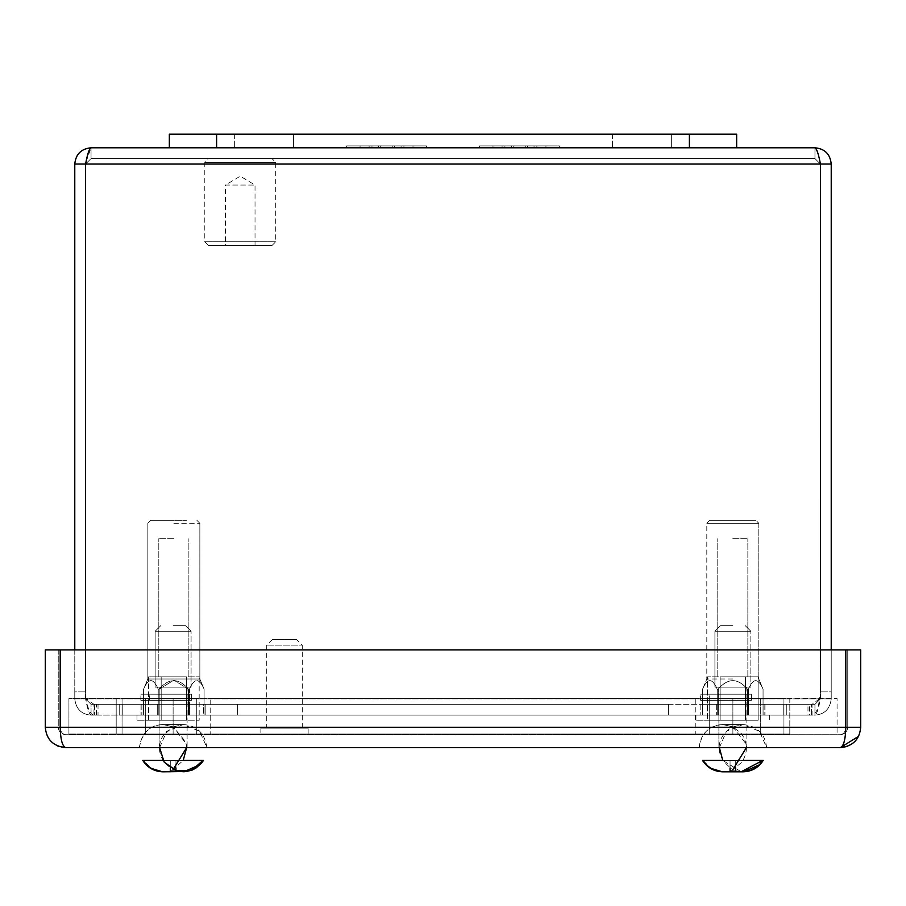 <?xml version="1.0" encoding="UTF-8"?>
<svg xmlns="http://www.w3.org/2000/svg" width="906" height="906" viewBox="0 0 906 906"><rect width="100%" height="100%" fill="white"/><g stroke="black" fill="none" stroke-linecap="round" stroke-linejoin="round"><path stroke-width="0.68" stroke-dasharray="4.53 3.4" d="M736.657 147.791L736.657 134.179L169.343 134.179L736.657 134.179L169.343 134.179L169.343 147.791L736.657 147.791L736.657 134.179L736.657 147.791L169.343 147.791L169.343 134.179L169.343 147.791L736.657 147.791L169.343 147.791M293.442 134.179L234.348 134.179L293.442 134.179L293.442 147.791L234.348 147.791L293.442 147.791L234.348 147.791L293.442 147.791L293.442 134.179L234.348 134.179L293.442 134.179M671.652 134.179L612.558 134.179L671.652 134.179L671.652 147.791L612.558 147.791L671.652 147.791L612.558 147.791L671.652 147.791L671.652 134.179L612.558 134.179L671.652 134.179M401.086 145.9L346.624 145.9L346.624 147.791L346.624 145.9L380.282 145.9L380.282 147.791L426.432 147.791L346.624 147.791L380.282 147.791L380.282 145.9L380.282 147.791L380.282 145.9L392.774 145.9L392.774 147.791L392.774 145.9L413 145.9L413 147.791L413 145.9L426.432 145.9L426.432 147.791L426.432 145.9L401.086 145.9L401.086 147.791M346.624 145.9L426.432 145.9L360.056 145.9L360.056 147.791L360.056 145.9L360.056 147.791L360.056 145.9L346.624 145.9L346.624 147.791M378.402 145.9L378.402 147.791L378.402 145.9M369.127 145.9L369.127 147.791M413 145.9L413 147.791L413 145.9M392.774 145.9L392.774 147.791L392.774 145.9M371.97 145.9L371.97 147.791M394.665 145.9L394.665 147.791L394.665 145.9M403.929 145.9L403.929 147.791M426.432 145.9L426.432 147.791M504.914 145.9L559.376 145.9L559.376 147.791L559.376 145.9L525.718 145.9L525.718 147.791L479.568 147.791L559.376 147.791L525.718 147.791L525.718 145.9L525.718 147.791L525.718 145.9L513.226 145.9L513.226 147.791L513.226 145.9L493 145.9L493 147.791L493 145.9L479.568 145.9L479.568 147.791L479.568 145.9L504.914 145.9L504.914 147.791M559.376 145.9L479.568 145.9L545.944 145.9L545.944 147.791L545.944 145.9L545.944 147.791L545.944 145.9L559.376 145.9L559.376 147.791M527.598 145.9L527.598 147.791L527.598 145.9M536.873 145.9L536.873 147.791M493 145.9L493 147.791L493 145.9M513.226 145.9L513.226 147.791L513.226 145.9M534.03 145.9L534.03 147.791M511.335 145.9L511.335 147.791L511.335 145.9M502.071 145.9L502.071 147.791M479.568 145.9L479.568 147.791M191.664 700.372L140.872 700.372L191.664 700.372L149.479 700.372L191.664 700.372L191.664 694.223L149.479 694.223L191.664 694.223L191.664 700.372L191.664 694.223L191.664 700.372L149.479 700.372L191.664 700.372L191.664 694.223L140.872 694.223L191.664 694.223L140.872 694.223L191.664 694.223L191.664 700.372L191.664 694.223L191.664 700.372L140.872 700.372L191.664 700.372M191.087 687.133L155.153 687.133L191.087 687.133L155.153 687.133L191.087 687.133L191.087 631.244L155.153 631.244L191.087 631.244L191.087 687.133M187.112 687.133L159.128 687.133L187.112 687.133L187.112 747.643L159.128 747.643L187.112 747.643L159.128 747.643L187.112 747.643L187.112 687.133L159.128 687.133L187.112 687.133M173.114 625.672L185.504 625.672L173.114 625.672M159.615 747.654L166.715 731.289L183.239 724.551L199.762 731.278L206.874 747.643L139.365 747.643L206.874 747.643C204.779 733.135 196.896 725.434 183.239 724.551L163.001 724.551L173.114 726.827L163.374 735.389C158.097 742.897 155.628 758.65 173.114 769.545L183.227 760.406L175.957 760.406L175.957 771.753L175.957 770.87L162.378 771.753L170.283 771.753L170.283 760.406L170.283 770.87L170.283 760.406L143.216 760.406L151.438 768.447L145.266 763.248M142.763 760.406L170.283 760.406L170.283 767.96M203.476 760.406L203.023 760.406C198.505 767.291 192.117 771.074 183.861 771.753L175.957 771.753L183.861 771.753L175.957 771.753L175.957 760.406L170.283 760.406L175.957 760.406L175.957 770.87L170.283 770.87L175.957 770.87L175.957 771.753L175.957 760.406L175.957 771.753L183.861 771.753C192.083 771.097 198.471 767.314 203.023 760.406L199.411 764.936M170.283 771.753L162.378 771.753L170.283 771.753L162.378 771.753L170.283 771.753L170.283 770.87L170.283 771.753L162.378 771.753C154.156 771.097 147.769 767.314 143.216 760.406L170.283 760.406L170.283 771.753L170.283 760.406L175.957 760.406L163.012 760.406M175.957 767.96L175.957 770.87M732.807 679.002L706.805 679.002L732.807 679.002M702.558 689.206L702.558 689.206C707.405 677.813 712.286 677.813 717.201 689.206L718.164 689.206L717.201 689.206C712.354 677.813 707.473 677.813 702.558 689.206L702.558 715.117L717.201 715.117L717.201 689.206L717.201 715.117L702.558 715.117L702.558 689.206C707.405 677.813 712.286 677.813 717.201 689.206C712.354 677.813 707.473 677.813 702.558 689.206L702.558 715.117L718.164 715.117L718.164 689.206C727.858 677.813 737.62 677.813 747.461 689.206L748.413 689.206L747.461 689.206C737.767 677.813 727.994 677.813 718.164 689.206L718.164 715.117L747.461 715.117L718.164 715.117L747.461 715.117L747.461 689.206L747.461 715.117L748.413 715.117L748.413 689.206C753.26 677.813 758.141 677.813 763.056 689.206L763.056 689.206C758.209 677.813 753.328 677.813 748.413 689.206L748.413 715.117L718.164 715.117L718.164 689.206C727.858 677.813 737.62 677.813 747.461 689.206C737.767 677.813 727.994 677.813 718.164 689.206L718.164 715.117L702.546 715.117L702.546 689.206L702.546 715.117L702.546 689.206L706.805 679.002L702.546 689.206M712.841 520.338L755.864 520.338L709.76 520.338L755.864 520.338L709.76 520.338L706.805 523.283L758.809 523.283L706.805 523.283L758.809 523.283L706.805 523.283L706.805 679.002L706.805 523.283L709.76 520.338L732.807 520.338M763.056 689.206L763.056 715.117L763.056 689.206C758.209 677.813 753.328 677.813 748.413 689.206C753.26 677.813 758.141 677.813 763.056 689.206L763.056 715.117L748.413 715.117L763.067 715.117L763.067 689.206L763.067 715.117L763.067 689.206L758.809 679.002L763.067 689.206M732.807 715.117L695.933 715.117L732.807 715.117M732.807 720.225L695.933 720.225L732.807 720.225M758.141 720.225L707.484 720.225L758.141 720.225L758.141 676.827L720.145 676.827L720.145 720.225L720.145 676.827L758.141 676.827L707.484 676.827L720.145 676.827L707.484 676.827L707.484 720.225L707.484 676.827L758.141 676.827L758.141 720.225L745.479 720.225L745.479 676.827L745.479 720.225L707.484 720.225L758.141 720.225M732.807 676.827L747.846 676.827L732.807 676.827M732.807 538.674L747.846 538.674L732.807 538.674M750.848 687.133L714.913 687.133L750.848 687.133L714.913 687.133L750.848 687.133L750.848 631.244L714.913 631.244L750.848 631.244L750.848 687.133M746.872 687.133L718.888 687.133L746.872 687.133L746.872 747.643L718.888 747.643L746.872 747.643L718.888 747.643L746.872 747.643L746.872 687.133L718.888 687.133L746.872 687.133M732.886 625.672L720.497 625.672L732.886 625.672M732.886 747.643L699.126 747.643L732.886 747.643M735.717 767.96L735.717 760.406L730.043 760.406L762.784 760.406L735.717 760.406L735.717 771.753L743.622 771.753C751.844 771.097 758.231 767.314 762.784 760.406C758.265 767.291 751.878 771.074 743.622 771.753L735.717 771.753L735.717 760.406L735.717 771.753L743.622 771.753L735.717 771.753L735.717 770.87L735.717 771.753L743.622 771.753L735.717 771.753L735.717 770.87L722.139 771.753L730.043 771.753L730.043 760.406L730.043 770.87L730.043 760.406L702.977 760.406L711.199 768.447L705.027 763.248M763.237 760.406L759.171 764.936M732.886 770.938L730.043 770.87L730.043 771.753L722.139 771.753L730.043 771.753L730.043 760.406L730.043 767.96M741.187 771.753L722.773 760.406L730.043 760.406L730.043 770.87M762.784 760.406L735.717 760.406L735.717 770.87L735.717 760.406L742.988 760.406M789.806 734.03L68.924 734.03L789.806 734.03L789.806 698.571L837.076 698.571L837.076 734.03L837.076 698.571L68.924 698.571L789.806 698.571L789.806 734.03M695.253 734.03L210.747 734.03L695.253 734.03L695.253 698.571L210.747 698.571L210.747 734.03L210.747 698.571L695.253 698.571L695.253 734.03M732.886 734.03L783.939 734.03L709.239 734.03L783.939 734.03L732.886 734.03L732.886 698.571L709.239 698.571L783.939 698.571L732.886 698.571L732.886 734.03M145.696 734.03L196.761 734.03L122.061 734.03L196.761 734.03L145.696 734.03L145.696 698.571L122.061 698.571L196.761 698.571L145.696 698.571L145.696 734.03M68.924 734.03L68.924 698.571L68.924 734.03M760.304 698.571L783.939 698.571L760.304 698.571L760.304 734.03L760.304 698.571M173.114 698.571L196.761 698.571L173.114 698.571L173.114 734.03L173.114 698.571M302.276 728.164L266.726 728.164L302.276 728.164L302.276 645.151L266.726 645.151L302.276 645.151L296.602 639.477L272.4 639.477L296.602 639.477M308.142 728.164L260.871 728.164L308.142 728.164L308.142 734.03L260.871 734.03L308.142 734.03M208.573 245.56L271.925 245.56L208.573 245.56L204.79 241.777L275.707 241.777L204.79 241.777L204.79 162.355L275.707 162.355L204.79 162.355L208.573 158.573L271.925 158.573L208.573 158.573M225.481 245.56L255.028 245.56L225.481 245.56L225.481 185.051L255.028 185.051L225.481 185.051L240.249 176.172L255.028 185.051L255.028 245.56M86.081 161.732L91.042 147.791L91.042 158.573L814.958 158.573L91.042 158.573L85.56 164.054L91.042 158.573L85.583 164.054L91.042 158.573L91.042 147.791L814.958 147.791C816.77 148.743 818.594 154.167 820.417 164.054L814.958 158.573L820.44 164.054L814.958 158.573L820.417 164.054L820.44 691.901L820.44 649.896L820.44 698.854L814.958 704.336L820.44 698.854L831.221 698.854L85.583 698.854L85.56 164.054L85.583 690.678A35.549 35.549 0 0 0 86.534 698.854L819.466 698.854A35.549 35.549 0 0 0 820.417 690.678L820.417 164.054L820.417 698.854L85.583 698.854L85.583 164.054L85.583 690.678A35.549 35.549 0 0 0 86.534 698.854L819.466 698.854A35.549 35.549 0 0 0 820.417 690.678L820.417 164.054L831.221 164.054L831.221 698.854L831.221 691.901L820.44 691.901L831.221 691.901L831.221 649.896M96.489 704.336L93.964 704.336L93.964 715.117L96.489 715.117L96.489 704.336L122.265 704.336L91.042 704.336L91.064 715.117C81.427 714.392 76.002 708.968 74.779 698.854L74.779 691.901L74.779 698.854C75.979 708.945 81.404 714.37 91.042 715.117C89.241 714.143 87.406 708.718 85.583 698.854L85.583 649.896L85.56 698.854L91.042 704.336L85.56 698.854L74.779 698.854L85.56 698.854L91.064 704.336L814.936 704.336L820.417 698.854C818.582 708.741 816.759 714.166 814.936 715.117C824.573 714.392 829.998 708.968 831.221 698.854C830.021 708.945 824.596 714.37 814.958 715.117L814.936 704.336L783.735 704.336L809.511 704.336L809.511 715.117L812.036 715.117L93.964 715.117C90.158 714.404 87.678 708.99 86.534 698.854L93.964 704.336L809.511 704.336M819.466 698.854L812.036 704.336L812.036 715.117C815.853 714.404 818.322 708.979 819.466 698.854M74.779 649.896L74.779 691.901L85.56 691.901L74.779 691.901L74.779 164.054L820.417 164.054M786.782 704.336L811.516 704.336L765.026 704.336L786.782 704.336L786.782 715.117L811.516 715.117L765.026 715.117L786.782 715.117L786.782 704.336M748.311 704.336L700.814 704.336L764.143 704.336L716.646 704.336L748.311 704.336L748.311 715.117L748.311 704.336L748.311 715.117L764.143 715.117L716.646 715.117L748.311 715.117L748.311 704.336M668.379 704.336L237.621 704.336L668.379 704.336L668.379 715.117L668.379 704.336L668.379 715.117L237.621 715.117L237.621 704.336L203.397 704.336L237.621 704.336L237.621 715.117L203.397 715.117L203.397 704.336L122.265 704.336L203.397 704.336L203.397 715.117L122.265 715.117L122.265 704.336L122.265 715.117L122.265 704.336L122.265 715.117L237.621 715.117L237.621 704.336L237.621 715.117L668.379 715.117L668.379 704.336M205.186 704.336L141.857 704.336L205.186 704.336L189.354 704.336L205.186 704.336L205.186 715.117L157.689 715.117L157.689 704.336L189.354 704.336L157.689 704.336L157.689 715.117L205.186 715.117L141.857 715.117L157.689 715.117L157.689 704.336L157.689 715.117L141.857 715.117L205.186 715.117L205.186 704.336M119.218 704.336L140.974 704.336L119.218 704.336L119.218 715.117L119.218 704.336L119.218 715.117L94.484 715.117L140.974 715.117L119.218 715.117L119.218 704.336M700.814 704.336L716.646 704.336L700.814 704.336L700.814 715.117L748.311 715.117L700.814 715.117L700.814 704.336M765.026 704.336L765.026 715.117L765.026 704.336M831.221 164.054C830.27 154.19 824.845 148.765 814.958 147.791L814.958 158.573L814.958 147.791M764.143 704.336L764.143 715.117L748.311 715.117L764.143 715.117L764.143 704.336M716.646 704.336L716.646 715.117L716.646 704.336M702.603 704.336L702.603 715.117L668.379 715.117L702.603 715.117L702.603 704.336M98.029 704.336L98.029 715.117L814.936 715.117L814.958 704.336L814.958 715.117L783.735 715.117L807.971 715.117L807.971 704.336M783.735 704.336L783.735 715.117L702.603 715.117L783.735 715.117L783.735 704.336M189.354 704.336L189.354 715.117L189.354 704.336M141.857 704.336L141.857 715.117L141.857 704.336M140.974 704.336L140.974 715.117L140.974 704.336M91.042 147.791C81.178 148.743 75.753 154.167 74.779 164.054M96.489 715.117L98.029 715.117M807.971 715.117L809.511 715.117M91.042 715.117L94.484 715.117L91.042 715.117L91.042 704.336L91.042 715.117M751.425 700.372L700.632 700.372L751.425 700.372L709.239 700.372L751.425 700.372L751.425 694.223L709.239 694.223L751.425 694.223L751.425 700.372L751.425 694.223L751.425 700.372L700.632 700.372L751.425 700.372L709.239 700.372L751.425 700.372L751.425 694.223L700.632 694.223L751.425 694.223L709.239 694.223L751.425 694.223L751.425 700.372M750.848 631.244L714.913 631.244L750.848 631.244L745.264 625.672L750.848 631.244M719.375 747.654L726.476 731.289L742.999 724.551L759.522 731.278L766.635 747.643L699.126 747.643L766.635 747.643C765.026 733.611 757.144 725.91 742.999 724.551L722.762 724.551L732.886 726.827C720.1 733.113 709.692 753.407 732.886 769.545L741.618 762.433C748.05 752.727 747.948 743.101 741.312 733.543L732.886 726.827L742.999 724.551L722.762 724.551L732.886 726.827L745.989 743.803L746.385 747.654M709.296 767.62L702.524 760.406L730.043 760.406L702.977 760.406C707.529 767.314 713.917 771.097 722.139 771.753L730.043 771.753L722.139 771.753L730.043 771.753L730.043 760.406L730.043 771.753M743.622 771.753L735.717 771.753L735.717 760.406L730.043 760.406L735.717 760.406L735.717 770.87M191.087 631.244L155.153 631.244L191.087 631.244L185.504 625.672L191.087 631.244M203.023 760.406L175.957 760.406L175.957 771.753L183.861 771.753M751.425 694.223L700.632 694.223L751.425 694.223M842.988 747.473L65.696 747.654C62.321 746.261 60.487 739.466 60.192 727.258C60.521 731.776 62.355 734.256 65.696 734.698C61.178 734.256 58.697 731.776 58.256 727.258L58.256 649.896L845.808 649.896L58.256 649.896L58.256 727.258C58.697 731.776 61.178 734.256 65.696 734.698L840.304 734.698C843.645 734.256 845.479 731.776 845.808 727.258L845.423 734.766M844.913 738.367L844.154 741.821M843.339 744.279L842.32 746.227M858.571 736.329L859.25 734.8M859.273 734.743L860.7 727.258L860.7 649.896L60.192 649.896L60.192 727.258L845.808 727.258C845.479 731.776 843.645 734.256 840.304 734.698C844.822 734.256 847.303 731.776 847.744 727.258L847.744 649.896L847.744 727.258C847.303 731.776 844.822 734.256 840.304 734.698L65.696 734.698C62.355 734.256 60.521 731.776 60.192 727.258L60.192 649.896L60.192 727.258L860.7 727.258M845.808 649.896L845.808 727.258L847.744 727.258L845.808 727.258L845.808 649.896L845.808 727.258L45.3 727.258L45.3 649.896L60.192 649.896M153.907 520.338L186.636 520.338L153.907 520.338M173.85 715.117L136.965 715.117L173.85 715.117M159.196 715.117L188.493 715.117L159.196 715.117L159.196 689.206C168.89 677.813 178.663 677.813 188.493 689.206L173.85 680.134L159.196 689.206L159.196 715.117L204.099 715.117L189.456 715.117L189.456 689.206C194.303 677.813 199.184 677.813 204.099 689.206C199.252 677.813 194.371 677.813 189.456 689.206L189.456 715.117L204.099 715.117L204.099 689.206L204.099 715.117L189.456 715.117L189.456 689.206L188.493 689.206L188.493 715.117L189.456 715.117L188.493 715.117L188.493 689.206L189.456 689.206C194.303 677.813 199.184 677.813 204.099 689.206L204.099 689.206C199.252 677.813 194.371 677.813 189.456 689.206L189.456 715.117L159.196 715.117L159.196 689.206L158.244 689.206C153.397 677.813 148.516 677.813 143.59 689.206C148.437 677.813 153.329 677.813 158.244 689.206L158.244 715.117L143.59 715.117L158.244 715.117L158.244 689.206L159.196 689.206C168.89 677.813 178.663 677.813 188.493 689.206L173.85 680.134L159.196 689.206L159.196 715.117L143.59 715.117L143.59 689.206L143.59 715.117L159.196 715.117M173.85 720.225L136.965 720.225L173.85 720.225M186.511 720.225L148.516 720.225L199.173 720.225L186.511 720.225L186.511 676.827L148.516 676.827L148.516 720.225L161.177 720.225L161.177 676.827L199.173 676.827L148.516 676.827L199.173 676.827L186.511 676.827L186.511 720.225L161.177 720.225L161.177 676.827L161.177 720.225L148.516 720.225L148.516 676.827L161.177 676.827L161.177 720.225L199.173 720.225L199.173 676.827L199.173 720.225L186.511 720.225L186.511 676.827L186.511 720.225M173.85 676.827L158.81 676.827L173.85 676.827M173.85 538.674L158.81 538.674L173.85 538.674M143.59 689.206L143.59 689.206C148.437 677.813 153.329 677.813 158.244 689.206C153.397 677.813 148.516 677.813 143.59 689.206L143.59 715.117L143.59 689.206L143.59 715.117L143.59 689.206L147.848 679.002L199.852 679.002L147.848 679.002L199.852 679.002L147.848 679.002L143.59 689.206M747.461 715.117L748.413 715.117L748.413 689.206L748.413 715.117L747.461 715.117L747.461 689.206L747.461 715.117M720.145 720.225L720.145 676.827L720.145 720.225M745.479 720.225L745.479 676.827L745.479 720.225M717.201 715.117L717.201 689.206L717.201 715.117M717.201 689.206L718.164 689.206L717.201 689.206M747.461 689.206L748.413 689.206L747.461 689.206M204.099 715.117L204.099 689.206L204.099 715.117M158.244 715.117L158.244 689.206L158.244 715.117M158.244 689.206L159.196 689.206L158.244 689.206M188.493 689.206L188.493 715.117L188.493 689.206L189.456 689.206L188.493 689.206M216.613 134.179L216.613 147.791M689.387 134.179L689.387 147.791M116.195 698.571L116.195 734.03L116.195 698.571M811.516 715.117L811.516 704.336L811.516 715.117M94.484 704.336L94.484 715.117L94.484 704.336M58.256 727.258L60.192 727.258L58.256 727.258M173.85 523.283L199.852 523.283L173.85 523.283M234.348 134.179L234.348 147.791L234.348 134.179M612.558 134.179L612.558 147.791L612.558 134.179M149.479 700.372L149.479 694.223L149.479 700.372M140.872 700.372L140.872 694.223L140.872 700.372M155.153 631.244L155.153 687.133L155.153 631.244L160.736 625.672L155.153 631.244M159.128 687.133L159.128 747.643L159.128 687.133M139.365 747.643C141.959 732.682 149.841 724.981 163.001 724.551L173.114 726.827L183.239 724.551L163.001 724.551C149.343 725.434 141.461 733.135 139.365 747.643M163.001 771.821L183.239 771.821M186.625 747.654L185.787 741.923L173.114 726.827L186.228 743.803L186.625 747.654M758.809 523.283L758.809 679.002L758.809 523.283L755.864 520.338L758.809 523.283M695.933 715.117L695.933 720.225L695.933 715.117M769.681 715.117L769.681 720.225L769.681 715.117M747.846 676.827L747.846 538.674L747.846 676.827M717.779 676.827L717.779 538.674L717.779 676.827M714.913 631.244L714.913 687.133L714.913 631.244L720.497 625.672L714.913 631.244M718.888 687.133L718.888 747.643L718.888 687.133M699.126 747.643C700.734 733.611 708.617 725.91 722.762 724.551L742.999 724.551L722.762 724.551C713.407 724.891 706.42 729.126 701.788 737.269L699.126 747.643M709.239 698.571L709.239 734.03L709.239 698.571M783.939 698.571L783.939 734.03L783.939 698.571M122.061 698.571L122.061 734.03L122.061 698.571M196.761 698.571L196.761 734.03L196.761 698.571M272.4 639.477L266.726 645.151L266.726 728.164M260.871 728.164L260.871 734.03M271.925 245.56L275.707 241.777L275.707 162.355L271.925 158.573M709.239 700.372L709.239 694.223L709.239 700.372M700.632 700.372L700.632 694.223L700.632 700.372M713.6 769.975L718.741 771.482M722.762 771.821L742.999 771.821L722.762 771.821M173.114 724.551L183.239 724.551L173.114 724.551M201.211 763.543L197.01 767.405M192.231 770.055L187.27 771.482M57.893 746.102L62.729 747.439M62.808 747.45L65.696 747.654M843.056 747.461L847.065 746.499M173.85 520.338L150.792 520.338L147.848 523.283L147.848 679.002L147.848 523.283L150.792 520.338L173.85 520.338M199.852 523.283L196.896 520.338L199.852 523.283L199.852 679.002L204.099 689.206L199.852 679.002L199.852 523.283M136.965 715.117L136.965 720.225L136.965 715.117M210.724 715.117L210.724 720.225L210.724 715.117M188.878 676.827L188.878 538.674L188.878 676.827M158.81 676.827L158.81 538.674L158.81 676.827"/><path stroke-width="1.36" d="M169.343 147.791L169.343 134.179L736.657 134.179L736.657 147.791L91.042 147.791C89.23 148.743 87.406 154.167 85.583 164.054L85.56 649.896L85.583 164.054L74.779 164.054L74.779 649.896M145.266 763.248L143.216 760.406C147.735 767.291 154.122 771.074 162.378 771.753L170.283 771.753L170.283 770.87L183.861 771.753C192.083 771.097 198.471 767.314 203.023 760.406L191.834 770.202L176.647 770.881L164.179 762.161L159.615 747.654M163.012 760.406L142.763 760.406C147.519 767.744 154.258 771.55 163.001 771.821L187.27 771.482M162.038 771.731L151.438 768.447L162.378 771.753M199.411 764.936L183.861 771.753M170.283 767.96L170.283 771.753M173.114 769.545L186.625 747.654L183.227 760.406L203.023 760.406M175.957 770.87L175.957 767.96M705.027 763.248L702.977 760.406C707.495 767.291 713.883 771.074 722.139 771.753L730.043 771.753L730.043 770.87L732.886 770.938M759.171 764.936L743.622 771.753C751.844 771.097 758.231 767.314 762.784 760.406L742.988 760.406M730.043 770.87L743.622 771.753M721.799 771.731L711.199 768.447L722.139 771.753M730.043 767.96L730.043 771.753M718.741 771.482L722.762 771.821C714.019 771.55 707.28 767.744 702.524 760.406L722.773 760.406L719.375 747.654M735.717 770.87L735.717 767.96M820.44 649.896L820.44 164.054L820.417 649.896M831.221 164.054L820.44 164.054C818.594 154.19 816.782 148.765 814.958 147.791C824.822 148.743 830.247 154.167 831.221 164.054L831.221 649.896M820.417 164.054L85.583 164.054L86.081 161.732M74.779 164.054C75.73 154.19 81.155 148.765 91.042 147.791M814.958 147.791L736.657 147.791M762.784 760.406L741.187 771.753M842.32 746.227L840.304 747.654C843.679 746.261 845.513 739.466 845.808 727.258L60.192 727.258C60.487 739.466 62.321 746.261 65.696 747.654C53.171 746.261 46.376 739.466 45.3 727.258C46.376 739.466 53.171 746.261 65.696 747.654L840.304 747.654L858.571 736.329M845.423 734.766L844.913 738.367M844.154 741.821L843.339 744.279M60.192 649.896L45.3 649.896L45.3 727.258L60.192 727.258L60.192 649.896L860.7 649.896L860.7 727.258C859.624 739.466 852.829 746.261 840.304 747.654L847.065 746.499M689.387 134.179L689.387 147.791M216.613 134.179L216.613 147.791M860.7 727.258L845.808 727.258L845.808 649.896M742.999 771.821L722.762 771.821L742.999 771.821C751.742 771.55 758.481 767.744 763.237 760.406M732.886 769.545L746.385 747.654M709.296 767.62L713.6 769.975M203.476 760.406L201.211 763.543M197.01 767.405L192.231 770.055M142.763 760.406C147.519 767.744 154.258 771.55 163.001 771.821M57.893 746.102L65.696 747.654"/></g></svg>
